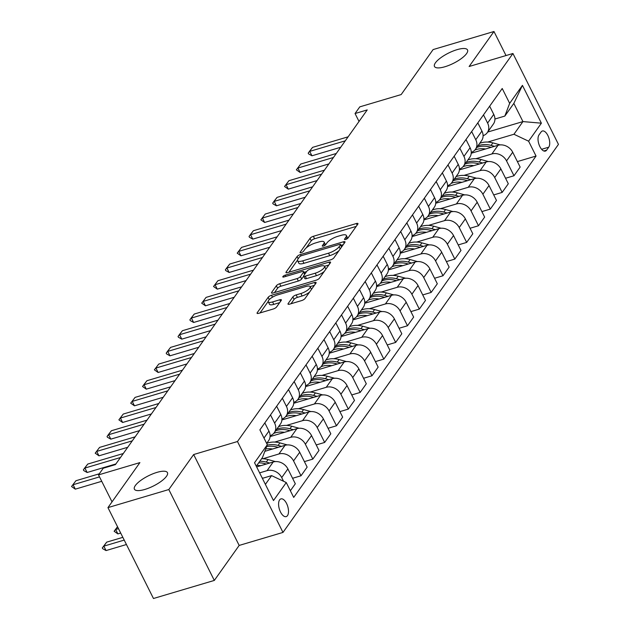 <?xml version="1.0" encoding="UTF-8"?>
<svg xmlns="http://www.w3.org/2000/svg" width="630" height="630" viewBox="0 0 630 630"><rect width="100%" height="100%" fill="white"/><g stroke="black" fill="none" stroke-linecap="round" stroke-linejoin="round"><path stroke-width="0.94" d="M345.634 239.455A1.984 0.606 -26.6 0 0 347.957 238.045L357.824 224.138A2.835 0.874 -26.6 0 0 357.974 223.579A2.835 0.874 -26.6 0 0 356.367 223.532L313.354 236.305A2.835 0.874 -26.6 0 0 310.039 238.321L300.163 252.228A1.984 0.606 -26.6 0 0 300.069 252.622A1.984 0.606 -26.6 0 0 301.187 252.654A1.984 0.606 -26.6 0 0 303.51 251.236L304.786 249.441A9.072 2.788 -26.6 0 1 315.409 242.983L318.993 241.912A9.072 2.788 -26.6 0 1 324.127 242.046A9.072 2.788 -26.6 0 1 323.662 243.834L322.387 245.629A1.984 0.606 -26.6 0 0 322.284 246.023A1.984 0.606 -26.6 0 0 323.411 246.054A1.984 0.606 -26.6 0 0 325.734 244.637L327.009 242.841A9.072 2.788 -26.6 0 1 337.633 236.384L341.216 235.321A9.072 2.788 -26.6 0 1 346.35 235.447A9.072 2.788 -26.6 0 1 345.886 237.234L344.61 239.038A1.984 0.606 -26.6 0 0 344.508 239.424A1.984 0.606 -26.6 0 0 345.634 239.455M156.98 472.374A18.475 5.678 -26.6 0 0 134.403 489.179A18.475 5.678 -26.6 0 0 144.861 489.439A18.475 5.678 -26.6 0 0 167.446 472.634A18.475 5.678 -26.6 0 0 156.98 472.374M457.057 49.668A18.475 5.678 -26.6 0 0 434.48 66.473A18.475 5.678 -26.6 0 0 444.945 66.741A18.475 5.678 -26.6 0 0 467.523 49.927A18.475 5.678 -26.6 0 0 457.057 49.668M287.485 515.608A9.237 4.394 73.5 0 0 287.225 504.945A9.237 4.394 73.5 0 0 280.917 498.889A9.237 4.394 73.5 0 0 279.61 499.889A9.237 4.394 73.5 0 0 279.87 510.552A9.237 4.394 73.5 0 0 286.177 516.608A9.237 4.394 73.5 0 0 287.485 515.608M288.154 303.55A2.835 0.874 -26.6 0 0 288.012 304.109A2.835 0.874 -26.6 0 0 289.619 304.148L301.683 300.565A2.835 0.874 -26.6 0 0 305.007 298.541L315.969 283.098A2.835 0.874 -26.6 0 0 316.11 282.539A2.835 0.874 -26.6 0 0 314.504 282.5L271.498 295.273A2.835 0.874 -26.6 0 0 268.183 297.289L257.213 312.732A2.835 0.874 -26.6 0 0 257.072 313.291A2.835 0.874 -26.6 0 0 258.678 313.33L273.255 309.007A2.835 0.874 -26.6 0 0 276.57 306.983L281.264 300.376A2.835 0.874 -26.6 0 0 281.405 299.817A2.835 0.874 -26.6 0 0 279.799 299.778L272.577 301.927A7.584 2.331 -26.6 0 1 268.278 301.817A7.584 2.331 -26.6 0 1 277.546 294.919L305.857 286.516A7.584 2.331 -26.6 0 1 310.149 286.618A7.584 2.331 -26.6 0 1 300.888 293.517L296.171 294.919A2.835 0.874 -26.6 0 0 292.848 296.935L288.154 303.55L288.548 304.322M506.016 55.55L493.975 31.5L433.117 49.573L401.168 94.571L359.785 106.864L355.052 113.526L367.227 109.911L115.424 464.609L103.249 468.224L98.516 474.894L112.03 501.874M168.809 489.541L214.318 580.427L239.172 545.43L193.654 454.537L168.809 489.541L107.951 507.615L139.899 462.609L98.516 474.894M193.654 454.537L237.471 441.528L512.938 53.495L558.456 144.38L282.988 532.421L237.471 441.528M493.975 31.5L469.122 66.504L512.938 53.495M330.585 259.859A2.835 0.874 -26.6 0 0 333.9 257.835L344.862 242.393A2.835 0.874 -26.6 0 0 345.012 241.833A2.835 0.874 -26.6 0 0 343.405 241.794L300.4 254.567A2.835 0.874 -26.6 0 0 297.077 256.583L286.114 272.026A2.835 0.874 -26.6 0 0 285.965 272.585A2.835 0.874 -26.6 0 0 287.571 272.625L330.585 259.859M330.419 262.749L319.449 278.192A2.835 0.874 -26.6 0 1 316.134 280.208L273.121 292.981A2.835 0.874 -26.6 0 1 271.522 292.942A2.835 0.874 -26.6 0 1 271.664 292.383L276.357 285.768A2.835 0.874 -26.6 0 1 279.673 283.752L297.116 278.57A2.835 0.874 -26.6 0 0 300.439 276.554L303.55 272.168A2.835 0.874 -26.6 0 0 303.691 271.609A2.835 0.874 -26.6 0 0 302.085 271.569L283.933 276.964A1.984 0.606 -26.6 0 1 282.807 276.932A1.984 0.606 -26.6 0 1 285.232 275.129L328.954 262.151A2.835 0.874 -26.6 0 1 330.561 262.19A2.835 0.874 -26.6 0 1 330.419 262.749M214.318 580.427L153.468 598.5L107.951 507.615M541.099 131.969L539.012 134.899A8.946 4.26 73.5 0 0 539.264 145.231A8.946 4.26 73.5 0 0 545.375 151.098A8.946 4.26 73.5 0 0 546.643 150.129L548.722 147.199A8.946 4.26 73.5 0 0 548.478 136.868A8.946 4.26 73.5 0 0 542.359 131.001A8.946 4.26 73.5 0 0 541.099 131.969M487.699 132.048L522.939 121.582L513.836 103.407L504.843 116.078L509.662 103.359L502.22 88.499L259.883 429.865L267.325 444.725L262.505 457.443L256.284 466.2M509.662 103.359L522.435 85.357L541.383 123.189L528.601 141.191L513.946 134.253L487.691 142.049M517.387 161.587L536.043 156.051L528.601 141.191M536.043 156.051L293.706 497.416L286.264 482.548L273.491 500.551L254.544 462.727L267.325 444.725M239.172 545.43L282.988 532.421M355.052 113.526L359.029 121.464M513.946 134.253L522.939 121.582L541.383 123.189M265.387 484.383L271.609 475.619L262.371 478.359M283.571 481.273L281.72 477.587A11.545 9.513 -144.6 0 0 267.065 470.649L259.623 472.862M290.375 490.746L295.32 483.785L287.878 468.917A11.545 9.513 -144.6 0 0 273.215 461.987L256.638 466.909M292.564 478.28L300.998 475.784L293.556 460.916A11.545 9.513 -144.6 0 0 278.901 453.986L262.868 458.742M300.998 475.784L307.149 467.113L299.707 452.253A11.545 9.513 -144.6 0 0 285.051 445.315L264.82 451.324M304.4 461.617L312.827 459.113L305.385 444.252A11.545 9.513 -144.6 0 0 290.729 437.315L274.696 442.079M312.827 459.113L318.985 450.442L311.543 435.582A11.545 9.513 -144.6 0 0 296.887 428.652L270.073 436.606M316.228 444.945L324.663 442.441L317.221 427.581A11.545 9.513 -144.6 0 0 302.565 420.651L286.532 425.408M324.663 442.441L330.813 433.779L323.371 418.918A11.545 9.513 -144.6 0 0 308.716 411.981L281.901 419.942M328.065 428.282L336.499 425.778L329.057 410.917A11.545 9.513 -144.6 0 0 314.394 403.98L298.36 408.736M336.499 425.778L342.649 417.107L335.207 402.247A11.545 9.513 -144.6 0 0 320.552 395.309L293.738 403.271M339.893 411.61L348.327 409.106L340.885 394.246A11.545 9.513 -144.6 0 0 326.23 387.308L310.196 392.073M348.327 409.106L354.485 400.444L347.043 385.576A11.545 9.513 -144.6 0 0 332.38 378.646L305.574 386.607M351.729 394.947L360.163 392.443L352.721 377.575A11.545 9.513 -144.6 0 0 338.058 370.645L322.032 375.401M360.163 392.443L366.314 383.772L358.872 368.912A11.545 9.513 -144.6 0 0 344.216 361.974L317.402 369.936M363.565 378.276L371.991 375.771L364.55 360.911A11.545 9.513 -144.6 0 0 349.894 353.973L333.861 358.738M371.991 375.771L378.15 367.101L370.708 352.241A11.545 9.513 -144.6 0 0 356.044 345.311L329.238 353.272M375.393 361.604L383.827 359.1L376.386 344.24A11.545 9.513 -144.6 0 0 361.73 337.31L345.697 342.066M383.827 359.1L389.978 350.438L382.536 335.577A11.545 9.513 -144.6 0 0 367.881 328.639L341.066 336.601M387.23 344.941L395.664 342.436L388.214 327.576A11.545 9.513 -144.6 0 0 373.558 320.639L357.525 325.403M395.664 342.436L401.814 333.766L394.372 318.906A11.545 9.513 -144.6 0 0 379.717 311.968L352.902 319.93M399.058 328.269L407.492 325.765L400.05 310.905A11.545 9.513 -144.6 0 0 385.395 303.967L369.361 308.731M407.492 325.765L413.642 317.103L406.2 302.235A11.545 9.513 -144.6 0 0 391.545 295.305L364.731 303.266M410.894 311.606L419.328 309.102L411.886 294.234A11.545 9.513 -144.6 0 0 397.223 287.304L381.197 292.06M419.328 309.102L425.478 300.431L418.036 285.571A11.545 9.513 -144.6 0 0 403.381 278.633L376.567 286.595M422.722 294.934L431.156 292.43L423.714 277.57A11.545 9.513 -144.6 0 0 409.059 270.632L393.025 275.397M431.156 292.43L437.315 283.76L429.873 268.9A11.545 9.513 -144.6 0 0 415.209 261.97L388.403 269.931M434.558 278.263L442.992 275.759L435.55 260.899A11.545 9.513 -144.6 0 0 420.895 253.969L404.862 258.725M442.992 275.759L449.143 267.096L441.701 252.236A11.545 9.513 -144.6 0 0 427.045 245.298L400.231 253.26M446.394 261.6L454.821 259.095L447.379 244.235A11.545 9.513 -144.6 0 0 432.723 237.297L416.69 242.062M454.821 259.095L460.979 250.425L453.537 235.565A11.545 9.513 -144.6 0 0 438.874 228.627L412.067 236.589M458.223 244.928L466.657 242.424L459.215 227.564A11.545 9.513 -144.6 0 0 444.559 220.626L428.526 225.39M466.657 242.424L472.807 233.761L465.365 218.893A11.545 9.513 -144.6 0 0 450.71 211.964L423.895 219.925M470.059 228.265L478.493 225.761L471.051 210.893A11.545 9.513 -144.6 0 0 456.388 203.963L440.354 208.719M478.493 225.761L484.643 217.09L477.201 202.23A11.545 9.513 -144.6 0 0 462.546 195.292L435.732 203.254M481.887 211.593L490.321 209.089L482.879 194.229A11.545 9.513 -144.6 0 0 468.224 187.291L452.19 192.055M490.321 209.089L496.472 200.419L489.03 185.559A11.545 9.513 -144.6 0 0 474.374 178.629L447.56 186.59M493.723 194.922L502.157 192.418L494.715 177.558A11.545 9.513 -144.6 0 0 480.052 170.628L464.026 175.384M502.157 192.418L508.308 183.755L500.866 168.895A11.545 9.513 -144.6 0 0 486.21 161.957L459.396 169.919M505.551 178.258L513.986 175.754L506.544 160.894A11.545 9.513 -144.6 0 0 491.888 153.956L475.855 158.721M513.986 175.754L520.144 167.084L512.702 152.224A11.545 9.513 -144.6 0 0 498.039 145.286L471.232 153.248M494.928 119.023L504.843 116.078M483.092 135.678A11.545 9.513 -144.6 0 0 487.281 132.639L493.432 123.968A11.545 9.513 -144.6 0 0 493.755 114.392L489.652 106.194M487.281 132.639A11.545 9.513 -144.6 0 0 487.604 123.063L483.494 114.865M471.264 152.35A11.545 9.513 -144.6 0 0 475.445 149.31L481.603 140.64A11.545 9.513 -144.6 0 0 481.918 131.064L477.816 122.866M475.445 149.31A11.545 9.513 -144.6 0 0 475.768 139.734L471.665 131.536M459.427 169.021A11.545 9.513 -144.6 0 0 463.617 165.974L469.767 157.303A11.545 9.513 -144.6 0 0 470.09 147.727L465.987 139.537M463.617 165.974A11.545 9.513 -144.6 0 0 463.94 156.397L459.829 148.2M447.599 185.685A11.545 9.513 -144.6 0 0 451.781 182.645L457.939 173.974A11.545 9.513 -144.6 0 0 458.254 164.398L454.151 156.201M451.781 182.645A11.545 9.513 -144.6 0 0 452.104 173.069L448.001 164.871M435.763 202.356A11.545 9.513 -144.6 0 0 439.953 199.308L446.103 190.646A11.545 9.513 -144.6 0 0 446.426 181.07L442.323 172.872M439.953 199.308A11.545 9.513 -144.6 0 0 440.268 189.732L436.165 181.535M423.927 219.019A11.545 9.513 -144.6 0 0 428.116 215.98L434.267 207.309A11.545 9.513 -144.6 0 0 434.59 197.733L430.487 189.536M428.116 215.98A11.545 9.513 -144.6 0 0 428.439 206.404L424.337 198.206M412.099 235.691A11.545 9.513 -144.6 0 0 416.288 232.643L422.439 223.981A11.545 9.513 -144.6 0 0 422.762 214.405L418.651 206.207M416.288 232.643A11.545 9.513 -144.6 0 0 416.603 223.075L412.5 214.877M400.263 252.362A11.545 9.513 -144.6 0 0 404.452 249.315L410.602 240.644A11.545 9.513 -144.6 0 0 410.925 231.068L406.822 222.878M404.452 249.315A11.545 9.513 -144.6 0 0 404.775 239.739L400.664 231.541M388.434 269.026A11.545 9.513 -144.6 0 0 392.616 265.986L398.774 257.316A11.545 9.513 -144.6 0 0 399.089 247.74L394.986 239.542M392.616 265.986A11.545 9.513 -144.6 0 0 392.939 256.41L388.836 248.212M376.598 285.697A11.545 9.513 -144.6 0 0 380.788 282.649L386.938 273.987A11.545 9.513 -144.6 0 0 387.261 264.411L383.158 256.213M380.788 282.649A11.545 9.513 -144.6 0 0 381.111 273.073L377 264.876M364.77 302.361A11.545 9.513 -144.6 0 0 368.952 299.321L375.11 290.65A11.545 9.513 -144.6 0 0 375.425 281.075L371.322 272.877M368.952 299.321A11.545 9.513 -144.6 0 0 369.274 289.745L365.172 281.547M352.934 319.032A11.545 9.513 -144.6 0 0 357.123 315.984L363.274 307.322A11.545 9.513 -144.6 0 0 363.597 297.746L359.486 289.548M357.123 315.984A11.545 9.513 -144.6 0 0 357.438 306.408L353.335 298.218M341.098 335.703A11.545 9.513 -144.6 0 0 345.287 332.656L351.438 323.985A11.545 9.513 -144.6 0 0 351.76 314.409L347.658 306.219M345.287 332.656A11.545 9.513 -144.6 0 0 345.61 323.08L341.507 314.882M329.269 352.367A11.545 9.513 -144.6 0 0 333.459 349.327L339.609 340.657A11.545 9.513 -144.6 0 0 339.932 331.081L335.822 322.883M333.459 349.327A11.545 9.513 -144.6 0 0 333.774 339.751L329.671 331.553M317.433 369.038A11.545 9.513 -144.6 0 0 321.623 365.991L327.773 357.328A11.545 9.513 -144.6 0 0 328.096 347.752L323.993 339.554M321.623 365.991A11.545 9.513 -144.6 0 0 321.946 356.415L317.835 348.217M305.605 385.702A11.545 9.513 -144.6 0 0 309.787 382.662L315.945 373.992A11.545 9.513 -144.6 0 0 316.26 364.416L312.157 356.218M309.787 382.662A11.545 9.513 -144.6 0 0 310.11 373.086L306.007 364.888M293.769 402.373A11.545 9.513 -144.6 0 0 297.959 399.325L304.109 390.663A11.545 9.513 -144.6 0 0 304.432 381.087L300.329 372.889M297.959 399.325A11.545 9.513 -144.6 0 0 298.274 389.75L294.171 381.559M281.933 419.044A11.545 9.513 -144.6 0 0 286.122 415.997L292.281 407.327A11.545 9.513 -144.6 0 0 292.596 397.75L288.493 389.56M286.122 415.997A11.545 9.513 -144.6 0 0 286.445 406.421L282.342 398.223M270.105 435.708A11.545 9.513 -144.6 0 0 274.294 432.668L280.445 423.998A11.545 9.513 -144.6 0 0 280.767 414.422L276.657 406.224M274.294 432.668A11.545 9.513 -144.6 0 0 274.609 423.092L270.506 414.894M266.663 443.41L268.608 440.669A11.545 9.513 -144.6 0 0 268.931 431.093L264.828 422.895M271.609 475.619L286.264 482.548M513.836 103.407L522.435 85.357M347.673 238.345A9.072 2.788 -26.6 0 0 347.579 237.904L346.35 235.447M325.45 244.944A9.072 2.788 -26.6 0 0 325.356 244.503L324.127 242.046M356.218 226.398L314.591 238.762A2.835 0.874 -26.6 0 0 311.267 240.778L306.188 247.936M297.502 260.174L288.95 272.215M343.255 244.66L341.043 245.314M340.499 244.826A1.984 0.606 -26.6 0 0 340.602 244.432A1.984 0.606 -26.6 0 0 339.475 244.409L301.723 255.615A1.984 0.606 -26.6 0 0 299.4 257.032L298.053 258.93A9.072 2.788 -26.6 0 0 297.588 260.718A9.072 2.788 -26.6 0 0 302.723 260.844L328.529 253.181A9.072 2.788 -26.6 0 0 339.153 246.724L340.499 244.826L341.586 247.007M297.588 260.718L298.825 263.175A9.072 2.788 -26.6 0 0 303.959 263.301L302.723 260.844M338.979 250.677A9.072 2.788 -26.6 0 1 329.758 255.638L303.959 263.301M274.507 292.572L277.586 288.225L276.357 285.768M303.668 276.192L301.668 279.011A2.835 0.874 -26.6 0 1 298.344 281.027L280.909 286.209A2.835 0.874 -26.6 0 0 277.586 288.225M304.07 272.357L306.589 271.609M324.261 271.412A7.584 2.331 -26.6 0 1 316.449 275.656L315.22 273.2A7.584 2.331 -26.6 0 0 324.481 266.301L328.805 265.01M325.781 269.278A7.584 2.331 -26.6 0 0 325.71 268.758L324.481 266.301A7.584 2.331 -26.6 0 0 320.19 266.199L310.212 269.16A2.835 0.874 -26.6 0 0 306.897 271.176L303.778 275.562A2.835 0.874 -26.6 0 0 303.636 276.121A2.835 0.874 -26.6 0 0 305.243 276.161L315.22 273.2M303.636 276.121L304.865 278.578A2.835 0.874 -26.6 0 0 306.471 278.618L305.243 276.161M316.449 275.656L306.471 278.618M309.684 291.95A7.584 2.331 -26.6 0 1 302.116 295.974L297.399 297.376A2.835 0.874 -26.6 0 0 294.084 299.392L290.997 303.739M311.464 289.446A7.584 2.331 -26.6 0 0 311.377 289.075L310.149 286.618L314.354 285.366M268.278 301.817L269.514 304.274A7.584 2.331 -26.6 0 0 273.806 304.377L272.577 301.927M279.649 302.644L273.806 304.377M268.199 301.447L260.056 312.921M500.275 144.892L492.896 142.876A22.089 18.199 -144.6 0 0 479.698 143.325M485.596 148.987A22.089 18.199 -144.6 0 0 474.87 150.027M494.503 146.341L491.101 145.404A22.089 18.199 -144.6 0 0 477.894 145.853M476.76 147.459A22.089 18.199 35.4 0 1 489.967 147.011L491.156 147.333M345.287 140.813L309.732 151.373L311.952 155.791L308.574 153.893L308.204 153.153L309.621 151.153L312.575 147.373L348.13 136.812M340.72 147.255L311.952 155.791M312.575 147.373L308.204 153.153M488.439 161.564L481.068 159.54A22.089 18.199 -144.6 0 0 467.862 159.988M473.768 165.651A22.089 18.199 -144.6 0 0 463.034 166.698M482.667 163.005L479.265 162.075A22.089 18.199 -144.6 0 0 466.066 162.524M464.932 164.123A22.089 18.199 35.4 0 1 478.131 163.674L479.32 164.005M476.611 178.235L469.232 176.211A22.089 18.199 -144.6 0 0 456.033 176.66M461.932 182.322A22.089 18.199 -144.6 0 0 451.206 183.362M470.838 179.676L467.436 178.747A22.089 18.199 -144.6 0 0 454.23 179.196M453.096 180.794A22.089 18.199 35.4 0 1 466.294 180.345L467.491 180.668M464.775 194.898L457.396 192.874A22.089 18.199 -144.6 0 0 444.197 193.331M450.103 198.986A22.089 18.199 -144.6 0 0 439.37 200.033M459.002 196.347L455.6 195.41A22.089 18.199 -144.6 0 0 442.402 195.859M441.26 197.458A22.089 18.199 35.4 0 1 454.466 197.009L455.655 197.34M333.451 157.484L297.903 168.045L300.116 172.463L296.368 169.824L300.738 164.044L336.294 153.484M328.884 163.918L300.116 172.463M300.738 164.044L296.368 169.824M321.623 174.156L286.067 184.708L288.28 189.134L284.539 186.488L288.91 180.708L324.458 170.155M317.055 180.589L288.28 189.134M288.91 180.708L284.539 186.488M309.787 190.819L274.239 201.38L276.452 205.797L273.073 203.9L272.703 203.159L274.121 201.159L277.074 197.379L312.63 186.819M305.219 197.253L276.452 205.797M277.074 197.379L272.703 203.159M452.946 211.57L445.567 209.546A22.089 18.199 -144.6 0 0 432.361 209.995M438.267 215.657A22.089 18.199 -144.6 0 0 427.542 216.696M447.174 213.011L443.764 212.082A22.089 18.199 -144.6 0 0 430.566 212.53M429.432 214.129A22.089 18.199 35.4 0 1 442.63 213.68L443.827 214.003M297.959 207.49L262.403 218.043L264.616 222.469L260.875 219.831L265.246 214.042L300.793 203.49M293.383 213.924L264.616 222.469M265.246 214.042L260.875 219.831M441.11 228.233L433.731 226.217A22.089 18.199 -144.6 0 0 420.533 226.666M426.431 232.328A22.089 18.199 -144.6 0 0 415.705 233.368M435.338 229.682L431.936 228.745A22.089 18.199 -144.6 0 0 418.737 229.194M417.595 230.8A22.089 18.199 35.4 0 1 430.802 230.352L431.991 230.674M429.274 244.905L421.903 242.881A22.089 18.199 -144.6 0 0 408.697 243.33M414.603 248.992A22.089 18.199 -144.6 0 0 403.877 250.039M423.51 246.346L420.1 245.416A22.089 18.199 -144.6 0 0 406.901 245.865M405.767 247.464A22.089 18.199 35.4 0 1 418.966 247.015L420.163 247.346M417.446 261.576L410.067 259.552A22.089 18.199 -144.6 0 0 396.868 260.001M402.767 265.663A22.089 18.199 -144.6 0 0 392.041 266.703M411.673 263.017L408.272 262.088A22.089 18.199 -144.6 0 0 395.065 262.537M393.931 264.135A22.089 18.199 35.4 0 1 407.13 263.686L408.327 264.009M405.61 278.239L398.239 276.216A22.089 18.199 -144.6 0 0 385.032 276.672M390.939 282.327A22.089 18.199 -144.6 0 0 380.205 283.374M399.837 279.689L396.435 278.751A22.089 18.199 -144.6 0 0 383.237 279.2M382.103 280.799A22.089 18.199 35.4 0 1 395.301 280.35L396.49 280.681M393.781 294.911L386.403 292.887A22.089 18.199 -144.6 0 0 373.204 293.336M379.102 298.998A22.089 18.199 -144.6 0 0 368.377 300.037M388.009 296.352L384.607 295.423A22.089 18.199 -144.6 0 0 371.401 295.872M370.267 297.47A22.089 18.199 35.4 0 1 383.465 297.021L384.662 297.344M286.122 224.154L250.575 234.714L252.787 239.132L249.409 237.234L249.039 236.494L250.457 234.494L253.41 230.714L288.965 220.154M281.555 230.596L252.787 239.132M253.41 230.714L249.039 236.494M274.286 240.825L238.739 251.378L240.951 255.804L237.203 253.166L241.581 247.385L277.129 236.825M269.719 247.259L240.951 255.804M241.581 247.385L237.203 253.166M262.458 257.497L226.902 268.049L229.123 272.475L225.745 270.569L225.375 269.829L226.792 267.829L229.745 264.049L265.301 253.496M257.891 263.931L229.123 272.475M229.745 264.049L225.375 269.829M250.622 274.16L215.074 284.721L217.287 289.139L213.539 286.5L217.909 280.72L253.465 270.16M246.054 280.594L217.287 289.139M217.909 280.72L213.539 286.5M238.794 290.832L203.238 301.384L205.451 305.81L201.71 303.172L206.081 297.384L241.629 286.831M234.226 297.266L205.451 305.81M206.081 297.384L201.71 303.172M381.945 311.574L374.566 309.558A22.089 18.199 -144.6 0 0 361.368 310.007M367.274 315.669A22.089 18.199 -144.6 0 0 356.541 316.709M376.173 313.023L372.771 312.086A22.089 18.199 -144.6 0 0 359.572 312.535M358.431 314.142A22.089 18.199 35.4 0 1 371.637 313.685L372.826 314.016M226.957 307.495L191.41 318.055L193.623 322.473L190.244 320.575L189.874 319.835L191.292 317.835L194.245 314.055L229.8 303.495M222.39 313.937L193.623 322.473M194.245 314.055L189.874 319.835M370.117 328.246L362.738 326.222A22.089 18.199 -144.6 0 0 349.532 326.671M355.438 332.333A22.089 18.199 -144.6 0 0 344.712 333.38M364.345 329.687L360.935 328.758A22.089 18.199 -144.6 0 0 347.736 329.207M346.602 330.805A22.089 18.199 35.4 0 1 359.801 330.356L360.998 330.687M215.129 324.166L179.574 334.719L181.786 339.145L178.408 337.239L178.046 336.507L179.463 334.506L182.416 330.718L217.964 320.166M210.554 330.6L181.786 339.145M182.416 330.718L178.046 336.507M358.281 344.917L350.902 342.893A22.089 18.199 -144.6 0 0 337.704 343.342M343.602 349.004A22.089 18.199 -144.6 0 0 332.876 350.044M352.509 346.358L349.107 345.421A22.089 18.199 -144.6 0 0 335.9 345.878M334.766 347.476A22.089 18.199 35.4 0 1 347.973 347.028L349.162 347.35M203.293 340.838L167.737 351.39L169.958 355.816L166.58 353.91L166.21 353.17L167.627 351.17L170.58 347.39L206.136 336.837M198.726 347.272L169.958 355.816M170.58 347.39L166.21 353.17M346.445 361.581L339.074 359.557A22.089 18.199 -144.6 0 0 325.868 360.006M331.774 365.668A22.089 18.199 -144.6 0 0 321.04 366.715M340.673 363.03L337.27 362.092A22.089 18.199 -144.6 0 0 324.072 362.541M322.938 364.14A22.089 18.199 35.4 0 1 336.136 363.691L337.326 364.022M191.457 357.501L155.909 368.062L158.122 372.48L154.374 369.841L158.752 364.061L194.3 353.501M186.889 363.935L158.122 372.48M158.752 364.061L154.374 369.841M334.617 378.252L327.238 376.228A22.089 18.199 -144.6 0 0 314.039 376.677M319.938 382.339A22.089 18.199 -144.6 0 0 309.212 383.379M328.844 379.693L325.442 378.764A22.089 18.199 -144.6 0 0 312.236 379.213M311.102 380.811A22.089 18.199 35.4 0 1 324.3 380.363L325.497 380.685M179.629 374.173L144.073 384.725L146.286 389.151L142.545 386.513L143.963 384.513L146.916 380.725L182.464 370.172M175.061 380.607L146.286 389.151M146.916 380.725L142.545 386.513M322.78 394.916L315.402 392.899A22.089 18.199 -144.6 0 0 302.203 393.348M308.109 399.01A22.089 18.199 -144.6 0 0 297.376 400.05M317.008 396.364L313.606 395.427A22.089 18.199 -144.6 0 0 300.408 395.876M299.266 397.483A22.089 18.199 35.4 0 1 312.472 397.026L313.661 397.357M167.793 390.836L132.245 401.397L134.458 405.815L130.709 403.176L135.08 397.396L170.636 386.836M163.225 397.278L134.458 405.815M135.08 397.396L130.709 403.176M310.952 411.587L303.573 409.563A22.089 18.199 -144.6 0 0 290.375 410.012M296.273 415.674A22.089 18.199 -144.6 0 0 285.548 416.721M305.18 413.028L301.778 412.099A22.089 18.199 -144.6 0 0 288.572 412.548M287.438 414.146A22.089 18.199 35.4 0 1 300.636 413.697L301.833 414.028M299.116 428.258L291.737 426.234A22.089 18.199 -144.6 0 0 278.539 426.683M284.445 432.345A22.089 18.199 -144.6 0 0 273.711 433.385M293.344 429.699L289.942 428.762A22.089 18.199 -144.6 0 0 276.743 429.219M275.601 430.818A22.089 18.199 35.4 0 1 288.808 430.369L289.997 430.692M287.288 444.922L279.909 442.898A22.089 18.199 -144.6 0 0 266.703 443.347M272.609 449.009A22.089 18.199 -144.6 0 0 265.702 448.993M281.516 446.371L278.106 445.434A22.089 18.199 -144.6 0 0 267.151 445.166M266.6 446.631A22.089 18.199 35.4 0 1 276.972 447.032L278.169 447.363M275.452 461.593L268.073 459.569A22.089 18.199 -144.6 0 0 261.592 458.727M260.773 465.68A22.089 18.199 -144.6 0 0 256.859 465.397M269.679 463.034L266.277 462.105A22.089 18.199 -144.6 0 0 259.796 461.262M258.654 462.861A22.089 18.199 35.4 0 1 265.143 463.704L266.332 464.026M117.566 526.806L115.668 529.476L118.479 528.641M117.881 533.901L114.132 531.263L115.668 529.476L117.881 533.901L120.7 533.067M114.132 531.263L117.526 526.735M263.143 478.131L262.119 477.847M122.842 537.343L106.675 542.147L103.832 546.147L124.22 540.091M106.045 550.573L102.666 548.667L102.296 547.927L103.832 546.147L106.045 550.573L126.433 544.517M102.296 547.927L106.675 542.147M155.964 407.508L120.409 418.06L122.622 422.486L118.881 419.848L123.252 414.06L158.799 403.507M151.397 413.941L122.622 422.486M123.252 414.06L118.881 419.848M144.128 424.179L108.58 434.731L110.793 439.149L107.415 437.252L107.045 436.511L108.462 434.511L111.415 430.731L146.971 420.178M139.561 430.613L110.793 439.149M111.415 430.731L107.045 436.511M132.3 440.842L96.744 451.403L98.957 455.821L95.209 453.183L99.587 447.402L135.135 436.842M127.725 447.276L98.957 455.821M99.587 447.402L95.209 453.183M120.464 457.514L84.908 468.066L87.129 472.492L83.751 470.586L83.38 469.846L84.798 467.846L87.751 464.066L123.307 453.513M115.896 463.948L87.129 472.492M87.751 464.066L83.38 469.846M99.516 476.886L73.08 484.738L75.293 489.156L71.544 486.517L75.915 480.737L99.296 473.791M101.729 481.304L75.293 489.156M75.915 480.737L71.544 486.517M267.065 470.649L273.215 461.987M278.901 453.986L285.051 445.315M290.729 437.315L296.887 428.652M302.565 420.651L308.716 411.981M314.394 403.98L320.552 395.309M326.23 387.308L332.38 378.646M338.058 370.645L344.216 361.974M349.894 353.973L356.044 345.311M361.73 337.31L367.881 328.639M373.558 320.639L379.717 311.968M385.395 303.967L391.545 295.305M397.223 287.304L403.381 278.633M409.059 270.632L415.209 261.97M420.895 253.969L427.045 245.298M432.723 237.297L438.874 228.627M444.559 220.626L450.71 211.964M456.388 203.963L462.546 195.292M468.224 187.291L474.374 178.629M480.052 170.628L486.21 161.957M491.888 153.956L498.039 145.286M487.604 123.063L493.755 114.392M506.544 160.894L512.702 152.224M494.715 177.558L500.866 168.895M475.768 139.734L481.918 131.064M482.879 194.229L489.03 185.559M463.94 156.397L470.09 147.727M471.051 210.893L477.201 202.23M452.104 173.069L458.254 164.398M459.215 227.564L465.365 218.893M440.268 189.732L446.426 181.07M447.379 244.235L453.537 235.565M428.439 206.404L434.59 197.733M435.55 260.899L441.701 252.236M416.603 223.075L422.762 214.405M423.714 277.57L429.873 268.9M404.775 239.739L410.925 231.068M411.886 294.234L418.036 285.571M392.939 256.41L399.089 247.74M400.05 310.905L406.2 302.235M381.111 273.073L387.261 264.411M388.214 327.576L394.372 318.906M369.274 289.745L375.425 281.075M376.386 344.24L382.536 335.577M357.438 306.408L363.597 297.746M364.55 360.911L370.708 352.241M345.61 323.08L351.76 314.409M352.721 377.575L358.872 368.912M333.774 339.751L339.932 331.081M340.885 394.246L347.043 385.576M321.946 356.415L328.096 347.752M329.057 410.917L335.207 402.247M310.11 373.086L316.26 364.416M317.221 427.581L323.371 418.918M298.274 389.75L304.432 381.087M305.385 444.252L311.543 435.582M286.445 406.421L292.596 397.75M293.556 460.916L299.707 452.253M274.609 423.092L280.767 414.422M281.72 477.587L287.878 468.917M263.986 438.055L268.931 431.093M541.627 149.302L548.722 147.199M543.784 150.98L546.643 150.129M346.76 238.975L345.886 237.234M322.662 246.18L322.387 245.629M324.537 245.574L323.662 243.834M300.439 252.78L300.163 252.228M311.267 240.778L310.039 238.321M314.591 238.762L313.354 236.305M357.147 225.091L356.367 223.532M344.886 239.581L344.61 239.038M286.5 272.806L286.114 272.026M298.171 258.765L297.077 256.583M301.045 255.867L300.4 254.567M344.185 243.353L343.405 241.794M329.758 255.638L328.529 253.181M340.239 248.905L339.153 246.724M272.058 293.163L271.664 292.383M280.909 286.209L279.673 283.752M298.344 281.027L297.116 278.57M301.668 279.011L300.439 276.554M304.644 274.349L303.55 272.168M285.863 276.389L285.232 275.129M329.734 263.702L328.954 262.151M294.084 299.392L292.848 296.935M297.399 297.376L296.171 294.919M302.116 295.974L300.888 293.517M280.578 301.337L279.799 299.778M257.607 313.512L257.213 312.732M269.317 299.557L268.183 297.289M272.459 297.195L271.498 295.273M315.284 284.059L314.504 282.5M491.101 145.404L492.896 142.876M489.352 147.869L489.967 147.011M479.265 162.075L481.068 159.54M477.516 164.54L478.131 163.674M467.436 178.747L469.232 176.211M465.688 181.204L466.294 180.345M455.6 195.41L457.396 192.874M453.852 197.875L454.466 197.009M443.764 212.082L445.567 209.546M442.016 214.546L442.63 213.68M431.936 228.745L433.731 226.217M430.188 231.21L430.802 230.352M420.1 245.416L421.903 242.881M418.351 247.881L418.966 247.015M408.272 262.088L410.067 259.552M406.523 264.545L407.13 263.686M396.435 278.751L398.239 276.216M394.687 281.216L395.301 280.35M384.607 295.423L386.403 292.887M382.851 297.888L383.465 297.021M372.771 312.086L374.566 309.558M371.023 314.551L371.637 313.685M360.935 328.758L362.738 326.222M359.187 331.223L359.801 330.356M349.107 345.421L350.902 342.893M347.358 347.886L347.973 347.028M337.27 362.092L339.074 359.557M335.522 364.557L336.136 363.691M325.442 378.764L327.238 376.228M323.694 381.221L324.3 380.363M313.606 395.427L315.402 392.899M311.858 397.892L312.472 397.026M301.778 412.099L303.573 409.563M300.022 414.564L300.636 413.697M289.942 428.762L291.737 426.234M288.193 431.227L288.808 430.369M278.106 445.434L279.909 442.898M276.357 447.898L276.972 447.032M266.277 462.105L268.073 459.569M264.529 464.562L265.143 463.704M341.767 246.763L340.602 244.432M304.889 274.003L303.691 271.609"/></g></svg>
